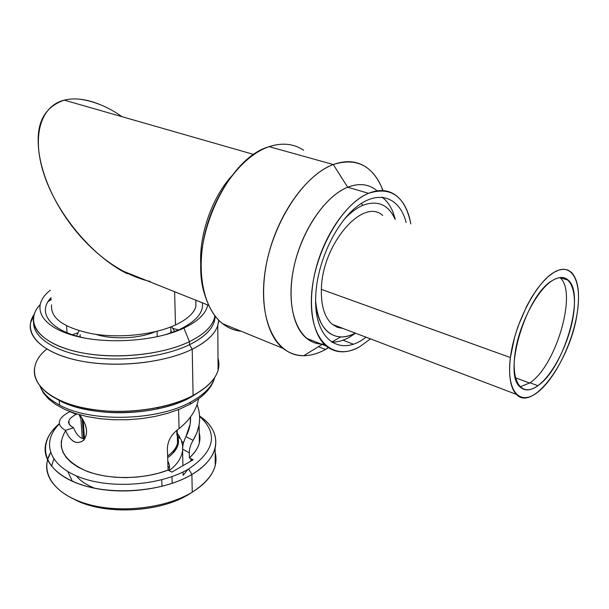<?xml version="1.0" encoding="UTF-8"?>
<svg xmlns="http://www.w3.org/2000/svg" width="609" height="609" viewBox="0 0 609 609"><rect width="100%" height="100%" fill="white"/><g stroke="black" fill="none" stroke-linecap="round" stroke-linejoin="round"><path stroke-width="0.91" d="M324.133 344.07C317.571 344.374 311.686 342.433 306.494 338.254C291.642 326.295 286.504 294.086 295.609 260.028C304.645 225.985 326.782 195.55 347.678 187.237L368.559 193.304C347.808 201.838 325.594 232.76 316.307 267.222C306.959 301.699 311.739 334.174 326.317 346.095C335.886 353.517 347.016 353.715 359.713 346.696L370.508 338.893L359.713 346.696C333.869 361.86 309.882 341.512 311.397 298.57C312.501 255.795 340.85 204.221 368.559 193.304C391.085 186.11 405.168 196.311 410.816 223.922C408.494 210.775 403.539 201.252 395.934 195.344C388.283 189.742 379.156 189.056 368.559 193.304L347.678 187.237C358.351 183.111 367.592 183.849 375.395 189.46M406.142 222.513C399.9 197.75 379.262 189.308 357.338 206.23C335.414 222.902 316.771 263.179 315.713 296.438C313.643 339.822 340.317 357.711 365.986 337.173M382.802 197.24L383.579 198.427L382.802 197.24M343.004 340.21L353.129 344.138L343.004 340.21M333.77 342.098L332.438 342.54L333.77 342.098M274.309 145.193L269.132 146.662C226.152 158.424 188.333 244.331 204.495 293.964C211.513 316.733 223.731 329.157 241.134 331.243C234.351 330.542 228.147 328.007 222.521 323.638C203.315 308.816 195.436 270.449 205.713 230.415C215.906 190.381 242.968 155.371 269.132 146.662L333.306 164.537C307.583 174.045 280.132 210.859 269.064 252.499C257.896 294.155 264.565 333.565 282.88 348.295C295.289 357.727 309.494 358.13 325.503 349.49L328.259 347.564L325.503 349.49C318.096 353.547 310.849 355.626 303.754 355.717C276.905 356.432 258.132 321.56 264.854 273.167C271.302 224.843 303.031 175.438 333.306 164.537L347.678 187.237C323.562 196.646 298.41 235.934 292.472 274.796C286.329 313.719 299.94 343.141 321.156 344.055M325.503 349.49L328.51 347.739L325.503 349.49L318.423 346.673M201.016 268.181C198.077 237.883 210.98 198.778 231.702 176.001C210.98 198.778 198.077 237.883 201.016 268.181M382.954 190.579C379.255 180.386 373.85 172.712 366.74 167.559C357.293 160.928 346.148 159.916 333.306 164.537L269.132 146.662C282.195 142.437 293.69 143.625 303.625 150.225M377.146 190.845C369.062 184.017 359.241 182.814 347.678 187.237L333.306 164.537C355.694 157.495 371.817 165.092 381.676 187.328L382.65 190.564M127.372 273.784C93.801 257.371 58.601 216.165 44.876 176.884C31.029 137.55 40.034 106.103 64.242 100.135L253.869 154.488L64.242 100.135C74.473 97.661 86.12 99.023 99.176 104.215M64.242 100.135C47.296 106.004 38.603 118.717 38.169 138.273C37.012 191.53 88.998 267.275 150.225 281.487M195.809 300.191L195.915 306.609C193.746 313.407 186.933 319.519 175.476 324.947L174.623 291.726L175.476 324.947C154.625 334.646 119.988 338.497 92.667 333.861C63.991 327.985 50.296 318.317 51.59 304.843M121.945 116.677C108.585 107.146 94.578 101.322 79.946 99.206M155.501 331.661C139.545 338.634 112.695 339.891 95.91 334.371C112.695 339.891 139.545 338.634 155.501 331.661M157.046 331.288L157.236 336.747L157.046 331.288M80.152 336.983L80.297 336.023M84.522 439.142L83.174 419.944L84.522 439.142M82.177 418.261L83.631 438.975L82.177 418.261M177.341 436.463L177.516 443.154C176.42 447.798 173.123 452.091 167.627 456.034M79.094 330.756L76.544 336.016M174.646 331.555L171.662 326.591M176.884 435.123L176.762 430.403M167.681 457.679C177.044 450.896 180.333 443.695 177.531 436.082L181.033 439.447L177.333 435.968M179.274 436.097L180.058 437.947L179.274 436.097L177.28 434.034M80.205 334.63L79.672 336.861M171.669 332.674L170.863 330.352M182.685 446.123L181.307 440.124M168.853 470.529C170.01 467.956 169.652 464.751 167.78 460.914M167.993 467.788L169.5 466.585M176.587 448.422L176.305 447.623M177.425 439.584L178.483 441.319M172.827 453.408L176.496 446.131L172.827 453.408M53.744 459.026L51.598 466.349L53.744 459.026M74.526 499.471C104.169 515.45 160.106 512.694 189.11 494.158L191.919 492.369L189.11 494.158C160.106 512.694 104.169 515.45 74.526 499.471M199.828 440.17L199.318 439.751L199.828 440.17M82.938 438.769L83.593 438.427L82.938 438.769M72.402 481.308L67.797 471.572L72.402 481.308M79.178 414.653L80.906 419.015L82.291 438.518L80.906 419.015L79.132 414.607M59.652 420.75L59.652 420.75C60.824 417.561 64.234 414.531 69.883 411.646L76.247 414.318L77.115 414.021L76.247 414.318L69.883 411.646C64.242 414.531 60.831 417.553 59.659 420.72C58.487 424.237 60.42 427.449 65.46 430.38C70.4 441.479 76.308 444.928 83.174 440.71C88.571 434.088 87.407 425.44 79.695 414.767C87.186 424.915 88.549 433.364 83.783 440.109C76.818 445.293 70.713 442.05 65.46 430.38L73.56 427.739C66.252 423.62 67.142 419.144 76.247 414.318C72.296 416.35 69.852 418.429 68.939 420.56C67.881 423.217 69.418 425.607 73.56 427.739C76.27 434.514 79.931 438.313 84.56 439.15C79.931 438.313 76.27 434.514 73.56 427.739L65.46 430.38M74.298 413.519L74.062 413.054M65.605 430.746C55.99 446.603 62.712 459.962 85.77 470.818C108.349 479.976 143.275 479.656 168.069 470.118L171.852 472.112L168.069 470.118L167.384 448.079C167.909 440.71 171.327 434.59 177.645 429.718L179.054 428.645C189.894 420.004 196.41 410.055 198.61 398.804C196.41 410.055 189.894 420.004 179.054 428.645L178.574 409.568L179.054 428.645L177.645 429.718C171.327 434.59 167.909 440.71 167.384 448.079L168.069 470.118L158.325 473.277L147.835 475.629L136.88 477.098L125.736 477.639L114.713 477.235L104.109 475.895L94.205 473.665L85.26 470.612L77.503 466.821L71.108 462.406L66.221 457.488L62.933 452.198L61.296 446.679L61.296 441.076M161.758 479.778L161.979 486.37L161.758 479.778M94.981 488.327C86.607 485.114 80.403 480.973 76.369 475.895C80.403 480.973 86.607 485.114 94.981 488.327M183.126 475.302L188.052 469.303L183.126 475.302L183.043 471.967M191.218 460.891L191.371 458.866L191.218 460.891M183.438 442.705L181.71 441.251L183.438 442.705M172.18 483.363L171.982 476.619M171.852 472.112L193.144 459.78L189.376 457.846C198.26 449.678 201.541 441.289 199.204 432.679L199.364 442.758C198.054 448.026 194.728 453.05 189.376 457.846L189.27 452.883C189.437 448.437 190.708 444.266 193.091 440.376L196.882 432.839L199.067 425.036C200.247 418.056 199.585 411.235 197.095 404.589C201.488 416.64 200.155 428.569 193.091 440.376L185.912 436.607L190.122 424.328L190.548 416.929C190.823 423.704 189.277 430.266 185.912 436.607L193.091 440.376C190.708 444.266 189.437 448.437 189.27 452.883L182.494 448.993L183.187 443.626L185.524 437.353L183.446 442.682L182.548 447.341L182.898 465.718M199.592 416.35C218.471 433.547 214.802 451.102 188.577 468.999C161.172 485.358 111.706 489.392 80.182 477.418C48.438 465.603 41.1 441.616 59.454 423.879C41.1 441.616 48.438 465.603 80.182 477.418C111.706 489.392 161.172 485.358 188.577 468.999C214.802 451.102 218.471 433.547 199.592 416.35M47.525 459.924L50.509 452.677C39.456 471.815 53.47 494.143 86.615 503.894C119.615 513.737 165.884 508.378 192.238 492.163L191.896 474.48C204.83 466.623 212.571 457.854 215.122 448.163C217.756 435.808 212.571 425.105 199.569 416.054C222.765 431.256 221.63 457.214 191.896 474.48L188.577 468.999L191.896 474.48C162.245 492.415 107.816 496.289 74.846 482.358C41.587 468.625 36.928 442.02 59.4 423.613C51.232 430.494 46.535 437.985 45.31 446.085C42.759 463.906 62.247 481.704 94.677 488.266C127.053 494.873 167.757 488.875 191.896 474.48L192.238 492.163C168.32 506.795 127.974 512.885 95.879 506.193C63.717 499.54 44.358 481.475 46.847 463.365M192.238 492.163L189.11 494.158L192.238 492.163C211.041 480.014 218.684 466.806 215.16 452.533L216.05 458.912L215.266 465.428C212.739 475.271 205.066 484.185 192.238 492.163M40.103 386.289C42.965 393.414 49.481 399.687 59.652 405.099C90.947 422.623 157.145 420.964 190.594 402.092L190.016 404.231L188.516 405.038L190.016 404.231L190.594 402.092C204.015 394.769 212.046 386.601 214.695 377.572L214.695 377.572C212.046 386.601 204.015 394.769 190.594 402.092C157.145 420.964 90.947 422.623 59.652 405.099L59.271 400.433C90.634 417.873 156.977 416.229 190.503 397.449L201.769 390.24L193.076 395.492C213.523 383.997 221.828 371.536 217.999 358.107L218.958 364.159L218.083 370.341C215.32 379.59 206.984 387.971 193.076 395.492L190.503 397.449C181.117 402.374 170.002 406.203 157.168 408.951C130.044 414.31 104.192 413.991 79.612 408L59.271 400.433L59.652 405.099C49.481 399.687 42.965 393.414 40.103 386.289M54.643 397.799L59.271 400.433L54.643 397.799M178.559 329.918L173.177 328.525L178.559 329.918M77.746 332.834L72.41 334.729L77.746 332.834M46.786 349.064C22.876 368.125 34.195 395.683 77.343 406.477C103.005 412.719 129.999 413.047 158.317 407.467C171.715 404.604 183.301 400.615 193.076 395.492C166.988 409.362 122.782 415.155 87.711 408.746C52.572 402.374 31.668 385.177 34.576 368.095M192.223 349.223L193.076 395.492L192.223 349.223C206.443 342.098 214.962 334.158 217.786 325.396L218.677 320.197C218.235 330.801 209.412 340.484 192.223 349.223L189.475 344.724C206.565 336.092 215.099 326.546 215.084 316.071L214.231 321.796C211.521 330.238 203.261 337.881 189.475 344.724L192.223 349.223C163.083 363.672 111.767 368.536 75.036 359.805C38.146 351.172 22.434 331.349 34.188 314.343L30.496 323.105C27.405 339.289 48.644 355.633 84.529 361.708C120.346 367.828 165.564 362.363 192.223 349.223M67.043 332.727L66.526 325.823L67.043 332.727M51.179 299.697L48.134 301.539L51.179 299.697M51.11 298.844L49.04 300.199L51.11 298.844M33.602 322.755C33.457 337.767 55.373 352.147 89.317 357.14C123.208 362.157 164.62 356.828 189.475 344.724C164.62 356.828 123.208 362.157 89.317 357.14C55.373 352.147 33.457 337.767 33.602 322.755M39.912 304.858C36.487 308.649 34.393 312.569 33.617 316.627C30.587 332.08 51.042 347.67 85.595 353.486C120.072 359.34 163.638 354.172 189.414 341.672L189.475 344.724L189.414 341.672C203.223 334.851 211.49 327.239 214.208 318.834L214.893 315.827C213.454 325.313 204.959 333.93 189.414 341.672L183.926 328.061C198.191 321.171 206.124 313.468 207.715 304.949C206.124 313.468 198.191 321.171 183.926 328.061L189.414 341.672C160.22 355.945 108.242 360.208 72.791 350.761C37.141 341.421 24.786 321.179 39.912 304.858M202.386 302.825C203.65 312.493 196.174 321.308 179.959 329.279L183.926 328.061C155.394 341.672 103.964 344.938 71.367 334.859C38.527 324.909 31.234 304.881 50.41 290.166L50.227 290.31C31.234 305.033 38.679 325.008 71.519 334.904C104.131 344.938 155.44 341.641 183.926 328.061L164.795 334.904M86.851 338.475C50.996 331.791 36.373 312.79 51.019 297.771M395.035 219.164C388.298 204.479 377.519 199.881 362.705 205.378C356.158 208.217 349.726 213.196 343.407 220.313C349.726 213.196 356.158 208.217 362.705 205.378L361.419 203.345L362.705 205.378C377.519 199.881 388.298 204.479 395.035 219.164L392.683 211.338L395.34 219.255M340.781 336.929C326.272 335.879 317.898 323.919 315.645 301.044C317.251 330.984 335.711 344.1 355.23 333.085C350.251 335.734 345.432 337.013 340.781 336.929L331.715 342.091M355.549 333.207L348.942 337.508C343.225 340.637 337.683 342.174 332.308 342.113M381.942 197.156C386.441 200.407 390.019 205.134 392.683 211.338M343.088 328.464L337.439 327.337L332.392 324.399C324.681 317.761 321.012 306.091 321.385 289.382L510.403 357.552C508.363 375.684 510.357 387.963 516.394 394.388C532.86 412.597 571.052 359.432 577.256 312.729C580.111 293.096 578.169 279.63 571.44 272.337L567.824 270L563.591 269.216L558.841 270.053L553.68 272.512L548.237 276.57L542.649 282.134L537.077 289.085L531.672 297.238L526.587 306.388L517.932 326.63L514.605 337.15L510.403 357.552C514.399 324.308 535.669 282.934 553.855 272.406C572.102 261.368 582.242 281.541 577.256 312.729C572.513 343.796 554.335 380.092 536.872 392.858C519.363 406.074 506.14 390.955 510.403 357.552L321.385 289.382C321.841 244.643 362.827 196.996 382.726 215.457M537.876 385.703C553.2 374.642 569.255 342.623 573.374 315.333C577.705 287.92 568.669 270.533 552.736 280.33C536.864 289.686 518.442 325.579 514.902 354.537C511.118 383.647 522.514 397.167 537.876 385.703C563.774 368.711 585.683 294.581 568.273 280.193C564.292 276.509 559.108 276.555 552.736 280.33C526.283 294.162 502.417 373.819 520.124 386.959C524.76 391.244 530.675 390.826 537.876 385.703L529.99 382.779L537.876 385.703M560.912 277.932L560.486 277.491M515.465 377.793L529.609 383.046L515.465 377.793M559.93 277.552L560.067 277.674C577.713 292.092 556.017 365.956 529.99 382.779L520.063 386.898M326.317 346.095L306.494 338.254M303.754 355.717L322.085 344.42M222.521 323.638L282.88 348.295M120.483 270.084L208.613 305.307M170.931 332.933L170.771 326.949M177.173 430.068L177.516 443.154M182.54 450.866C181.33 458.44 176.823 465.025 169.036 470.628M177.265 433.349L179.16 435.922M178.292 440.832L178.536 441.472M169.492 466.456L167.993 467.613M68.924 420.591L69.198 424.207M199.364 442.758L199.082 424.945M190.868 461.097L190.823 458.585M215.266 465.428L215.122 448.163M39.874 386.007L43.155 392.638L48.446 398.819L55.64 404.429L64.592 409.324L75.12 413.397L86.988 416.548L99.891 418.695L113.51 419.768L127.479 419.746L141.425 418.634L154.99 416.449L167.818 413.267L179.586 409.164L190.016 404.231C203.787 396.528 212.008 387.636 214.695 377.572M77.343 406.477L79.612 408M158.317 407.467L157.168 408.951M217.786 325.396L218.083 370.341M214.231 321.796L214.208 318.834M516.394 394.388L332.392 324.399M560.067 277.674L568.273 280.193"/></g></svg>

